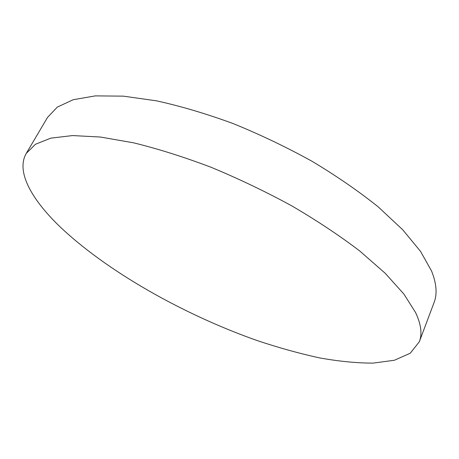 <?xml version="1.0" encoding="UTF-8"?>
<svg xmlns="http://www.w3.org/2000/svg" width="459" height="459" viewBox="0 0 459 459"><rect width="100%" height="100%" fill="white"/><g stroke="black" fill="none" stroke-linecap="round" stroke-linejoin="round"><path stroke-width="0.69" d="M26.266 153.398L47.564 117.366L57.364 107.062L73.268 99.701L95.352 95.885L123.322 96.143L156.467 100.831C180.789 106.161 206.378 113.757 233.235 123.609C260.282 134.63 286.594 147.213 312.166 161.356C336.722 176.095 358.731 191.271 378.205 206.877L402.744 229.793L420.599 251.457L431.592 271.103C436.561 283.553 437.387 294.041 434.071 302.55L419.337 341.726L410.266 353.223L394.396 360.258L373.133 363.115C356.786 363.121 338.903 361.376 319.481 357.877C299.509 353.516 278.923 347.807 257.728 340.75C183.531 314.725 105.794 270.862 58.5 225.317C31.074 198.483 15.933 171.224 26.266 153.398L35.429 144.281L50.823 138.148L72.556 135.571L100.383 137.029L133.621 142.829C158.12 148.848 184.002 157.018 211.272 167.351C238.783 178.781 265.635 191.621 291.821 205.884C317.003 220.641 339.654 235.685 359.77 251.01L385.233 273.3L403.937 294.11L415.676 312.711C421.11 324.398 422.332 334.072 419.337 341.726"/></g></svg>
